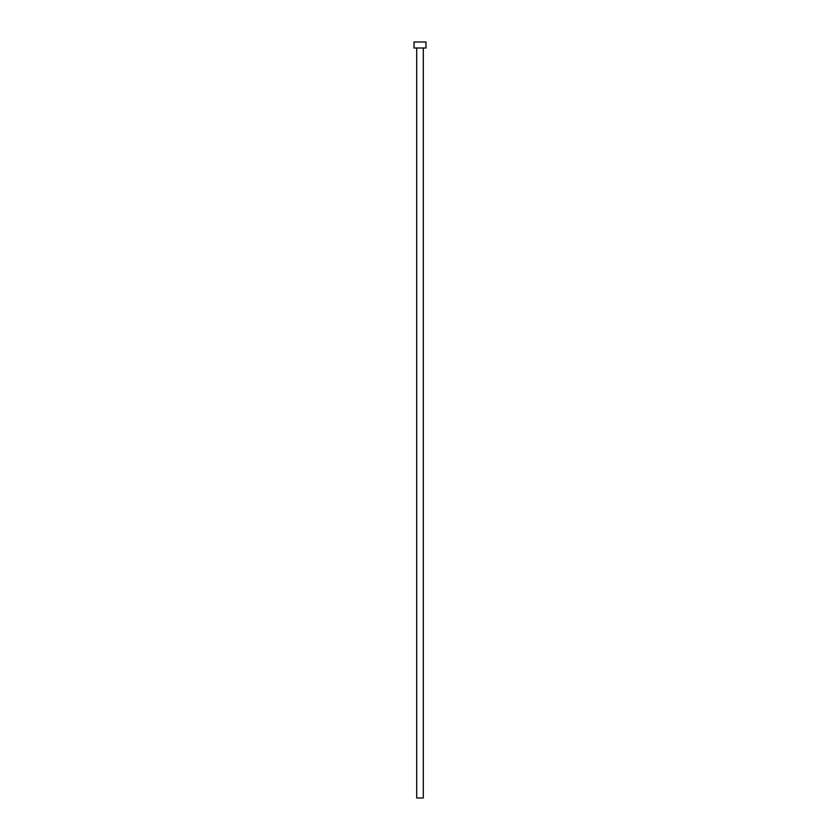 <?xml version="1.0" encoding="UTF-8"?>
<svg xmlns="http://www.w3.org/2000/svg" width="840" height="840" viewBox="0 0 840 840"><rect width="100%" height="100%" fill="white"/><g stroke="black" fill="none" stroke-linecap="round" stroke-linejoin="round"><path stroke-width="1.26" d="M423.297 47.995L423.297 798L416.703 798L416.703 47.995M425.995 47.995L414.005 47.995L414.005 42L425.995 42L425.995 47.995"/></g></svg>
